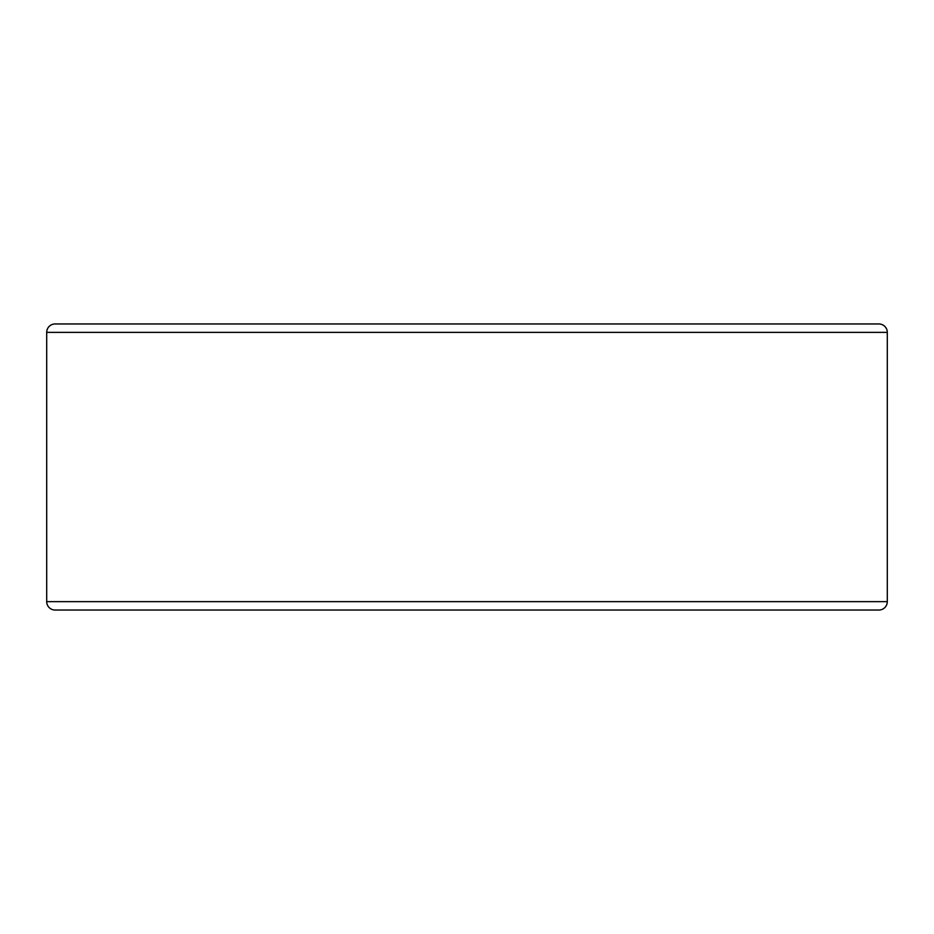<?xml version="1.0" encoding="UTF-8"?>
<svg xmlns="http://www.w3.org/2000/svg" width="934" height="934" viewBox="0 0 934 934"><rect width="100%" height="100%" fill="white"/><g stroke="black" fill="none" stroke-linecap="round" stroke-linejoin="round"><path stroke-width="1.4" d="M46.7 332.364L46.7 601.636A8.418 8.418 0 0 0 55.118 610.042L878.882 610.042A8.418 8.418 0 0 0 887.3 601.636L887.3 332.364L46.7 332.364A8.418 8.418 0 0 1 55.118 323.958L878.882 323.958A8.418 8.418 0 0 1 887.3 332.364M46.7 601.636L887.3 601.636"/></g></svg>
